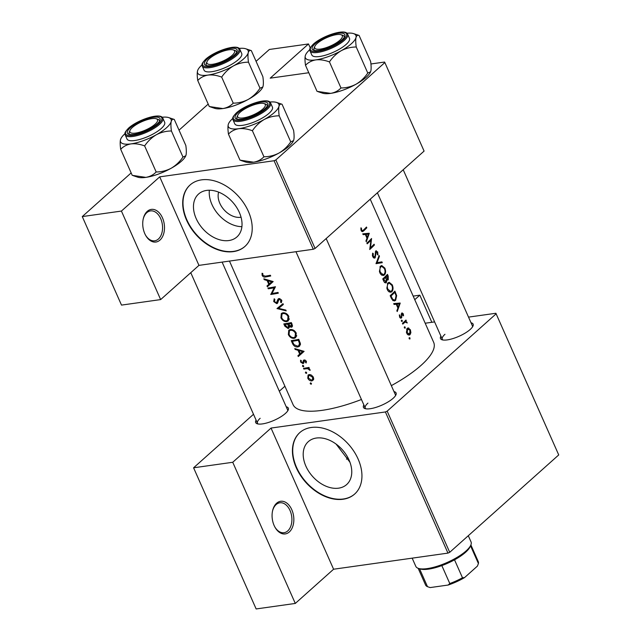 <?xml version="1.0" encoding="UTF-8"?>
<svg xmlns="http://www.w3.org/2000/svg" width="641" height="641" viewBox="0 0 641 641"><rect width="100%" height="100%" fill="white"/><g stroke="black" fill="none" stroke-linecap="round" stroke-linejoin="round"><path stroke-width="0.96" d="M159.978 240.071A16.474 10.745 -98 0 1 145.619 235.303A16.474 10.745 -98 0 1 143.28 218.709A16.474 10.745 -98 0 1 147.254 211.362A16.474 10.745 -98 0 1 162.453 217.82A16.474 10.745 -98 0 1 159.978 240.071M145.435 234.967A15.104 9.855 82 0 0 154.689 240.816A15.104 9.855 82 0 0 158.415 239.021A15.104 9.855 82 0 0 161.708 221.465A15.104 9.855 82 0 0 150.483 210.913A15.104 9.855 82 0 0 146.757 212.708A15.104 9.855 82 0 0 143.199 219.086M289.323 531.958A16.474 10.745 -98 0 1 274.965 527.19A16.474 10.745 -98 0 1 272.625 510.597A16.474 10.745 -98 0 1 276.6 503.249A16.474 10.745 -98 0 1 291.799 509.707A16.474 10.745 -98 0 1 289.323 531.958M274.781 526.854A15.104 9.855 82 0 0 284.035 532.703A15.104 9.855 82 0 0 287.761 530.908A15.104 9.855 82 0 0 291.054 513.353A15.104 9.855 82 0 0 279.829 502.792A15.104 9.855 82 0 0 276.103 504.587A15.104 9.855 82 0 0 272.545 510.973M241.048 217.203A18.236 12.668 48.2 0 1 219.831 203.325A18.236 12.668 48.2 0 1 218.653 192.132M239.341 212.435A28.773 19.991 -131.8 0 0 198.582 194.015A28.773 19.991 -131.8 0 0 196.154 218.525A28.773 19.991 -131.8 0 0 236.922 236.938A28.773 19.991 -131.8 0 0 239.341 212.435M209.359 190.225A28.773 19.991 -131.8 0 0 211.915 204.439A28.773 19.991 -131.8 0 0 241.905 226.658M248.363 211.386A41.184 28.613 -131.8 0 0 190.016 185.025A41.184 28.613 -131.8 0 0 186.547 220.095A41.184 28.613 -131.8 0 0 244.894 246.456A41.184 28.613 -131.8 0 0 248.363 211.386M190.161 184.896A41.184 28.613 -131.8 0 0 186.843 219.831A41.184 28.613 -131.8 0 0 245.038 246.328M349.073 460.062A28.773 19.991 -131.8 0 0 308.313 441.641A28.773 19.991 -131.8 0 0 305.885 466.143A28.773 19.991 -131.8 0 0 346.653 484.564A28.773 19.991 -131.8 0 0 349.073 460.062M358.095 459.012A41.184 28.613 -131.8 0 0 299.748 432.651A41.184 28.613 -131.8 0 0 296.278 467.722A41.184 28.613 -131.8 0 0 354.625 494.083A41.184 28.613 -131.8 0 0 358.095 459.012M299.892 432.515A41.184 28.613 -131.8 0 0 296.575 467.457A41.184 28.613 -131.8 0 0 354.769 493.955M286.223 406.779A17.852 5.408 156.1 0 1 288.17 410.064A17.852 5.408 156.1 0 1 285.389 413.461A17.852 5.408 156.1 0 1 257.225 423.781A17.852 5.408 156.1 0 1 256.096 420.127M260.166 418.293A16.474 4.992 -23.9 0 0 257.466 423.22A16.474 4.992 -23.9 0 0 258.179 423.997M471.031 322.776A17.852 5.408 156.1 0 1 472.978 326.061A17.852 5.408 156.1 0 1 470.198 329.466A17.852 5.408 156.1 0 1 442.034 339.778A17.852 5.408 156.1 0 1 440.904 336.124M444.974 334.29A16.474 4.992 -23.9 0 0 442.274 339.217A16.474 4.992 -23.9 0 0 442.987 339.994M393.983 391.595A17.852 5.408 156.1 0 1 395.93 394.88A17.852 5.408 156.1 0 1 393.157 398.277A17.852 5.408 156.1 0 1 364.985 408.597A17.852 5.408 156.1 0 1 363.856 404.944M367.934 403.109A16.474 4.992 -23.9 0 0 365.234 408.037A16.474 4.992 -23.9 0 0 365.939 408.814M349.938 462.201L336.068 444.053M346.509 459.228A56.288 17.051 156.1 0 1 347.823 457.514M370.226 199.191L433.669 342.35A76.888 23.284 156.1 0 1 421.065 365.37A76.888 23.284 156.1 0 1 391.347 385.634M360.811 227.948L361.668 231.329L362.518 231.649L363.743 230.84A76.888 23.284 -23.9 0 0 366.82 227.787L366.484 227.034A76.888 23.284 156.1 0 1 363.455 230.047L362.51 230.704L361.66 230.063L361.396 228.036L360.811 227.948M369.24 233.26L362.782 233.829L363.143 234.654L365.314 234.454L366.997 238.252L365.939 240.96L366.299 241.777L369.288 233.372L365.578 233.781L369.288 233.372M371.572 238.524A76.888 23.284 156.1 0 1 366.868 243.067L367.205 243.82A76.888 23.284 -23.9 0 0 370.971 240.239L369.729 249.509A76.888 23.284 -23.9 0 0 374.432 244.966L374.096 244.213A76.888 23.284 156.1 0 1 370.466 247.779L371.572 238.524M375.346 251.785L377.212 252.338L377.373 254.549L377.95 254.95L377.685 251.961L375.762 250.943L374.825 257.073L373.246 256.208L373.262 253.604L372.701 253.131L372.397 255.535L373.31 257.594L375.145 257.826L376.355 251.544L375.37 251.681M374.825 257.073L373.166 257.426M376.243 250.679L375.762 250.943M374.52 258.131L375.145 257.826L373.887 258.011M379.087 255.487L376.003 263.675L382.276 262.682L381.924 261.873L377.052 262.65L379.448 256.288L379.087 255.487M380.546 266.135L379.424 271.391L379.921 272.938L380.682 274.22L383.286 275.534L384.464 274.917C385.842 273.218 385.962 270.943 384.84 268.09L381.724 265.526L380.546 266.135M387.46 274.38A76.888 23.284 156.1 0 1 382.757 278.923L383.767 281.183C384.496 282.753 385.369 283.21 386.379 282.561L386.884 279.78L388.286 279.788L388.19 276.015L387.46 274.38M387.725 280.093L388.286 279.788L387.124 279.949M385.746 282.881L386.379 282.561L385.033 282.745M387.965 282.881L386.844 288.138L387.34 289.684L388.101 290.974L390.706 292.28L391.891 291.663C393.262 289.964 393.382 287.689 392.26 284.836L389.143 282.272L387.965 282.881M394.888 291.126A76.888 23.284 156.1 0 1 390.185 295.669L391.33 298.265L394.391 300.974L395.633 300.309L396.659 295.637L394.888 291.126M400.168 303.041L393.702 303.618L394.063 304.435L396.234 304.235L397.917 308.033L396.859 310.741L397.22 311.558L400.216 303.153L396.499 303.562L400.216 303.153M401.114 317.215L400.04 316.67L399.888 315.108L399.327 314.923L399.952 317.712L401.466 317.944L402.091 313.85L402.893 314.202L403.005 315.604L403.526 315.829L403.301 313.794L401.739 313.112L401.362 316.686L399.792 317.487M402.179 312.872L401.739 313.112M401.322 313.962L402.893 314.202M400.962 318.2L400.417 318.096M401.53 320.147L401.418 321.229L402.147 321.542L402.26 320.46L401.53 320.147L402.26 320.46L401.322 320.588M403.734 322.207L405.296 321.982L407.211 322.992L405.825 321.277A76.888 23.284 -23.9 0 0 406.314 320.788L405.985 320.035A76.888 23.284 156.1 0 1 402.452 323.368L402.788 324.122A76.888 23.284 -23.9 0 0 404.03 322.992L405.617 321.894L403.798 322.151M404.479 326.798L404.367 327.88L405.104 328.2L405.216 327.118L404.479 326.798L405.216 327.118L404.279 327.247M407.38 328.224L408.814 328.016L407.219 328.36L406.418 332.31L407.203 334.073L409.174 335.123L410.024 334.69L410.881 332.671L410.392 329.803L408.069 327.92M409.287 337.647L409.166 338.728L409.903 339.041L410.016 337.959L409.287 337.647L410.016 337.959L409.078 338.087M361.444 399.495A76.888 23.284 156.1 0 1 293.081 404.647L229.462 261.071M262.065 273.234L262.121 275.374C263.026 276.88 264.172 277.401 265.55 276.944A76.888 23.284 -23.9 0 0 270.71 275.999L270.374 275.245A76.888 23.284 156.1 0 1 265.286 276.175L262.882 275.31L262.818 273.595L262.065 273.234M264.204 279.628L267.113 280.542L268.795 284.34L267.001 285.934L267.361 286.751L273.178 281.575L263.836 278.803L264.204 279.628L264.781 279.107M277.938 302.608L276.76 303.658L279.3 299.283L280.83 300.317L280.558 302.151L281.335 302.736L281.671 300.244L278.939 298.538L277.978 299.227L276.431 302.905L274.468 301.454L274.869 299.427L274.188 298.778L273.723 301.558L276.76 303.658L277.457 303.321M278.274 301.374L276.431 302.905M278.939 298.538L277.978 299.227L278.651 298.618M278.555 300.02L280.021 298.642M282.985 303.698L277.016 308.545L286.166 310.885L285.814 310.084L278.587 308.369L283.338 304.499L282.985 303.698M290.229 329.546L288.77 330.203L288.354 334.562C289.732 337.238 291.671 338.496 294.171 338.344L295.701 337.639L296.246 333.12C294.788 330.524 292.785 329.33 290.229 329.546M298.778 339.337A76.888 23.284 156.1 0 1 291.238 340.643L292.392 343.239C293.578 345.94 295.413 347.174 297.881 346.949L299.547 346.204L300.421 343.744L298.778 339.337M300.573 360.202L300.629 362.053L302.961 363.615L303.666 363.199L304.531 360.707L305.629 361.372L305.509 362.534L306.214 362.958L306.318 361.244L304.171 359.962L303.441 360.386L302.6 362.87L301.262 361.917L301.286 360.627L300.573 360.202M303.954 361.748L302.6 362.87M304.171 359.962L303.77 360.098M304.122 361.003L305.204 360.106M303.818 362.846L302.961 363.615L303.666 363.199M302.744 365.37L302.448 366.155L303.361 366.764L303.658 365.979L302.744 365.37L302.448 366.155L303.209 365.474M303.714 366.444L303.658 365.979M308.954 367.445A76.888 23.284 156.1 0 1 303.514 368.343L303.85 369.088A76.888 23.284 -23.9 0 0 305.637 368.823L307.568 368.647L310.148 370.362L308.465 368.343A76.888 23.284 -23.9 0 0 309.291 368.19L308.954 367.445M310.492 382.869L310.204 383.655L311.109 384.263L311.414 383.478L310.492 382.869L310.204 383.655L310.957 382.973M311.47 383.943L311.414 383.478M309.13 374.584L308.081 375.057L307.776 378.182C308.762 380.097 310.148 381.01 311.935 380.922L313.521 379.744L313.409 377.253L311.454 375.089L309.13 374.584M305.693 372.02L305.396 372.806L306.31 373.423L306.606 372.629L305.693 372.02L305.396 372.806L306.158 372.133M306.662 373.102L306.606 372.629M295.124 349.409L298.033 350.323L299.716 354.12L297.921 355.715L298.281 356.532L304.106 351.364L294.764 348.584L295.124 349.409L295.701 348.888M291.351 322.591A76.888 23.284 156.1 0 1 283.819 323.897L284.82 326.157L288.081 328.521L288.851 328.176L289.275 326.59L291.326 327.263L292.064 326.91L292.08 324.226L291.351 322.591M282.809 312.8L281.351 313.457L280.926 317.816C282.312 320.492 284.251 321.75 286.751 321.598L288.282 320.893L288.819 316.374C287.368 313.778 285.365 312.584 282.809 312.8M275.462 286.735A76.888 23.284 156.1 0 1 267.93 288.033L268.267 288.787A76.888 23.284 -23.9 0 0 274.124 287.809L270.782 294.475A76.888 23.284 -23.9 0 0 278.322 293.177L277.986 292.424A76.888 23.284 156.1 0 1 272 293.498L275.462 286.735M315.076 248.46L424.086 151.092L384.856 62.562L275.846 159.938L315.076 248.46L313.305 249.261L198.95 265.374L159.721 176.852L121.421 211.065L82.272 216.578L131.157 172.918M313.305 249.261L274.076 160.739L159.721 176.852M496.174 313.778L387.164 411.145L449.718 552.31L558.728 454.934L495.886 313.265L468.523 317.119M434.598 321.902L425.191 323.224M310.26 47.915L308.505 43.957L269.356 49.469L256.071 61.336M208.197 104.098L179.031 130.155M121.421 211.065L160.651 299.587L121.502 305.1L82.272 216.578M384.856 62.562L384.56 62.049L370.915 63.972M308.794 72.729L270.206 78.162L308.505 43.957M160.651 299.587L198.95 265.374M274.076 160.739L275.846 159.938M449.718 552.31L447.955 553.111L333.592 569.224L295.293 603.437L256.144 608.95L193.59 467.794L253.507 414.278M447.955 553.111L385.401 411.955L271.039 428.068L333.592 569.224M284.916 386.219L279.324 391.218M414.759 299.692L419.831 295.164L413.173 296.102M295.293 603.437L232.739 462.273L193.59 467.794M232.739 462.273L271.039 428.068M385.401 411.955L387.164 411.145M472.497 326.918A16.474 4.992 -23.9 0 0 472.401 325.868L403.205 169.737M395.457 395.737A16.474 4.992 -23.9 0 0 395.353 394.688L326.165 238.548M287.689 410.921A16.474 4.992 -23.9 0 0 287.593 409.871L222.115 262.113M419.831 295.164L431.842 322.287M313.649 379.384L311.935 380.922M308.289 377.725L307.776 378.182M312.72 377.373L312.423 379.793L311.598 380.169L308.425 378.086L308.658 375.706L309.459 375.338L312.72 377.373L313.241 376.908M310.26 374.624L309.459 375.338M309.106 367.774L308.465 368.343M309.972 369.52L309.371 370.057M309.779 369.224L309.299 369.657M308.906 367.453L307.568 368.647M304.924 368.134L303.85 369.088M306.446 361.692L305.509 362.534M306.142 360.915L305.629 361.372M301.15 361.58L300.629 362.053M304.924 360.002L303.169 361.564M304.098 351.348L298.281 356.532M303.185 351.036L299.716 354.12M298.634 349.794L298.033 350.323M300.3 353.6L298.978 350.603L302.56 351.597M299.587 350.066L298.978 350.603M301.23 353.896L300.869 353.095M300.389 344.706L297.881 346.949M292.32 341.284A76.888 23.284 -23.9 0 0 298.305 340.251L299.491 343.456L298.842 345.619L297.544 346.196L293.987 344.61L292.32 341.284L293.402 340.315M298.93 339.69L298.305 340.251M300.212 342.807L299.491 343.456M296.583 336.188L294.171 338.344M288.931 334.049L288.354 334.562M295.453 333.32L295.028 337.046L293.834 337.591C291.783 337.703 290.197 336.645 289.075 334.426L289.411 330.82L290.565 330.299C292.649 330.147 294.275 331.157 295.453 333.32L296.07 332.767M291.447 329.514L290.565 330.299M292.48 326.237L291.326 327.263M289.764 326.157L287.745 327.767L284.892 324.538A76.888 23.284 -23.9 0 0 287.649 324.098L288.474 326.181L287.745 327.767M289.259 327.471L288.081 328.521M285.389 325.652L284.82 326.157M290.886 323.505L291.335 324.522L290.982 326.509L288.418 323.961A76.888 23.284 -23.9 0 0 290.886 323.505L291.511 322.944M291.959 323.961L291.335 324.522M292.472 325.364L290.982 326.509M289.564 322.944L288.418 323.961M288.779 323.088L287.649 324.098M289.195 325.532L288.474 326.181M285.982 323.569L284.892 324.538M289.163 319.442L286.751 321.598M281.503 317.303L280.926 317.816M288.033 316.574L287.609 320.292L286.415 320.845C284.364 320.957 282.777 319.899 281.655 317.68L281.984 314.074L283.146 313.553C285.229 313.401 286.856 314.411 288.033 316.574L288.65 316.021M284.019 312.768L283.146 313.553M283.266 304.331L278.587 308.369M280.918 306.278L280.101 306.045M278.811 307.095L277.064 308.65M274.332 301.022L273.723 301.558M281.88 300.974L280.558 302.151M281.423 299.788L280.83 300.317M272.105 293.298L270.782 294.475M272.337 292.857L270.71 294.307M275.293 286.767L274.124 287.809M269.332 287.833L268.267 288.787M273.178 281.567L267.361 286.751M272.265 281.255L268.795 284.34M267.706 280.005L267.113 280.542M269.38 283.819L268.058 280.822L271.632 281.816M268.659 280.285L268.058 280.822M270.302 284.115L269.949 283.314M262.754 274.813L262.121 275.374M365.586 227.964L366.82 227.787M360.803 228.116L361.396 228.036M360.843 229.542L361.492 229.454M360.987 230.159L361.66 230.063M396.547 303.666L396.306 304.267M393.79 303.81L396.499 303.562M399.343 303.962L398.237 307.167L396.907 304.179L399.343 303.962M397.58 307.263L398.237 307.167M396.25 304.275L396.907 304.179M402.676 313.882L403.301 313.794M401.274 314.443L401.867 314.362M401.042 317.263L401.891 317.143M399.287 315.196L399.888 315.108M399.455 316.758L400.04 316.67M405.04 320.965L406.314 320.788M404.527 321.453L405.825 321.277M406.466 322.303L407.035 322.223M409.823 329.883L410.392 329.803M410.288 332.759L410.881 332.671M408.189 334.955L410.024 334.69M409.687 333.945L407.203 332.839L407.548 329.113L409.984 330.203L409.687 333.945L407.54 334.482M406.61 332.919L407.203 332.839M406.618 329.242L408.189 328.777L406.747 328.977M396.074 295.717L396.659 295.637M393.045 300.677L395.633 300.309M391.042 295.95A76.888 23.284 -23.9 0 0 394.776 292.336L396.058 295.629L395.297 299.555L394.343 300.068L392.653 299.187L391.042 295.95L390.345 296.046M393.534 292.512L394.776 292.336M391.851 299.299L392.653 299.187M391.635 284.925L392.26 284.836M389.351 292.024L391.891 291.663M391.835 285.333C392.749 287.641 392.653 289.5 391.555 290.91L390.609 291.399L387.853 289.179C387.004 286.896 387.156 285.045 388.302 283.634L389.207 283.146L391.835 285.333M387.18 289.275L387.853 289.179M387.308 283.771L388.302 283.634M386.355 279.861L386.884 279.78M386.106 275.766L387.356 275.59L387.941 279.043L386.235 279.412M387.941 279.043L385.914 277.04A76.888 23.284 -23.9 0 0 387.356 275.59M385.497 277.633L386.138 277.545M384.608 277.224L385.914 277.04M384.111 277.689L385.441 277.505L386.299 279.62L386.042 281.808L384.344 282.176M386.042 281.808L383.614 279.204A76.888 23.284 -23.9 0 0 385.441 277.505M383.398 280.365L384.095 280.269M382.925 279.3L383.614 279.204M384.215 268.178L384.84 268.09M381.932 275.269L384.464 274.917M384.416 268.587C385.321 270.895 385.233 272.754 384.135 274.164L383.19 274.652L380.434 272.433C379.584 270.141 379.728 268.299 380.874 266.88L381.788 266.4L384.416 268.587M379.752 272.529L380.434 272.433M379.881 267.025L380.874 266.88M378.783 256.384L379.448 256.288M376.315 262.754L377.052 262.65M378.278 262.457L378.607 263.195L382.276 262.682M378.607 263.195L375.979 263.611M372.533 253.708L373.262 253.604M372.573 256.304L373.246 256.208M377.06 252.049L377.685 251.961M375.241 252.891L375.778 252.81M375.265 254.461L375.818 254.389M369.905 247.859L370.466 247.779M373.198 245.134L374.432 244.966M369.705 240.415L370.971 240.239M365.618 233.885L365.378 234.486M362.862 234.029L365.578 233.781M368.415 234.181L367.317 237.386L365.987 234.398L368.415 234.181M366.652 237.482L367.317 237.386M365.33 234.486L365.987 234.398M243.38 117.912A15.104 4.575 -23.9 0 0 260.486 110.893A15.104 4.575 -23.9 0 0 263.98 103.546A15.104 4.575 -23.9 0 0 259.581 103.433A15.104 4.575 -23.9 0 0 237.795 115.148A15.104 4.575 -23.9 0 0 243.38 117.912M263.98 103.546L265.646 104.09A16.474 4.992 156.1 0 1 267.073 105.196A16.474 4.992 156.1 0 1 267.169 106.246A16.474 4.992 -23.9 0 0 267.073 105.196A16.474 4.992 -23.9 0 0 264.685 103.874M237.571 115.893A16.474 4.992 -23.9 0 0 236.946 118.545A16.474 4.992 -23.9 0 0 237.651 119.322A16.474 4.992 156.1 0 1 236.946 118.545A16.474 4.992 156.1 0 1 237.082 116.75L237.795 115.148M276.471 102.416A27.635 8.365 -23.9 0 1 278.971 106.31A27.635 8.365 156.1 0 1 274.332 112.536A27.635 8.365 156.1 0 1 264.14 119.546C268.916 117.071 273.931 115.821 279.196 115.813C278.603 111.686 278.531 108.513 278.971 106.31C279.532 104.419 280.558 103.738 282.048 104.259L276.471 102.416A27.635 8.365 -23.9 0 0 269.861 102.047M264.869 108.786A17.852 5.408 156.1 0 1 236.705 119.098A17.852 5.408 156.1 0 1 238.083 112.56A17.852 5.408 156.1 0 1 257.97 102.72A17.852 5.408 156.1 0 1 267.65 105.388A17.852 5.408 156.1 0 1 264.869 108.786M269.052 113.281A20.592 6.234 -23.9 0 0 272.425 107.119L270.622 103.049A20.592 6.234 156.1 0 1 267.249 109.218A20.592 6.234 156.1 0 1 247.21 119.763A20.592 6.234 156.1 0 1 232.971 119.739L234.766 123.801A20.592 6.234 -23.9 0 0 249.012 123.833A20.592 6.234 -23.9 0 0 269.052 113.281M282.048 104.259L293.586 130.299C294.171 134.426 294.251 137.599 293.81 139.802L293.53 140.627L290.734 141.853L279.196 115.813M290.734 141.853C287.593 146.509 283.675 150.234 278.987 153.047C274.22 155.523 269.204 156.773 263.94 156.781L252.394 130.74C255.535 126.085 259.453 122.359 264.14 119.546A27.635 8.365 156.1 0 1 238.773 128.697C243.075 128.256 247.618 128.937 252.394 130.74M263.94 156.781C261.216 159.649 257.778 161.452 253.62 162.197L239.998 160.154L228.452 134.113C231.177 131.245 234.614 129.442 238.773 128.697A27.635 8.365 156.1 0 1 228.228 124.61C227.787 126.782 227.867 129.947 228.452 134.113M228.565 123.641L228.228 124.61A27.635 8.365 156.1 0 1 228.565 123.641A27.635 8.365 156.1 0 1 232.739 118.497M293.514 140.667A27.635 8.365 156.1 0 1 293.474 140.772A27.635 8.365 156.1 0 1 278.987 153.047A27.635 8.365 156.1 0 1 253.62 162.197A27.635 8.365 156.1 0 1 245.567 161.997L241.024 160.506M320.42 49.093A15.104 4.575 -23.9 0 0 337.535 42.074A15.104 4.575 -23.9 0 0 341.028 34.726A15.104 4.575 -23.9 0 0 336.621 34.622A15.104 4.575 -23.9 0 0 314.843 46.328A15.104 4.575 -23.9 0 0 320.42 49.093M341.028 34.726L342.695 35.271A16.474 4.992 156.1 0 1 344.113 36.377A16.474 4.992 156.1 0 1 344.217 37.426A16.474 4.992 -23.9 0 0 344.113 36.377A16.474 4.992 -23.9 0 0 341.725 35.055M314.611 47.073A16.474 4.992 -23.9 0 0 313.986 49.726A16.474 4.992 -23.9 0 0 314.699 50.503A16.474 4.992 156.1 0 1 313.986 49.726A16.474 4.992 156.1 0 1 314.13 47.931L314.843 46.328M370.562 71.856A27.635 8.365 156.1 0 1 370.514 71.952A27.635 8.365 156.1 0 1 366.219 77.216A27.635 8.365 156.1 0 1 356.027 84.227C351.26 86.703 346.244 87.953 340.98 87.969L329.442 61.921C332.583 57.265 336.493 53.54 341.188 50.735C345.956 48.251 350.972 47.009 356.236 46.993C355.651 42.867 355.571 39.702 356.011 37.49C356.572 35.608 357.598 34.918 359.088 35.439L353.52 33.596A27.635 8.365 156.1 0 1 356.011 37.49A27.635 8.365 156.1 0 1 341.188 50.735A27.635 8.365 156.1 0 1 315.821 59.885C320.123 59.437 324.658 60.118 329.442 61.921M359.088 35.439L370.634 61.488C371.219 65.614 371.291 68.779 370.851 70.983L370.578 71.816L367.774 73.042C364.641 77.689 360.723 81.423 356.027 84.227A27.635 8.365 156.1 0 1 330.66 93.378L317.039 91.343L305.501 65.294C308.217 62.433 311.662 60.631 315.821 59.885A27.635 8.365 -23.9 0 1 305.276 55.791A27.635 8.365 156.1 0 1 305.613 54.822A27.635 8.365 156.1 0 1 309.779 49.678M305.613 54.822L305.276 55.791C304.836 57.962 304.908 61.135 305.501 65.294M315.132 43.74A17.852 5.408 156.1 0 1 335.011 33.909A17.852 5.408 156.1 0 1 344.69 36.569A17.852 5.408 156.1 0 1 341.917 39.966A17.852 5.408 156.1 0 1 313.745 50.286A17.852 5.408 156.1 0 1 315.132 43.74M310.012 50.919L311.814 54.982A20.592 6.234 -23.9 0 0 326.061 55.014A20.592 6.234 -23.9 0 0 346.092 44.461A20.592 6.234 -23.9 0 0 349.473 38.3L347.67 34.229A20.592 6.234 156.1 0 1 344.297 40.399A20.592 6.234 156.1 0 1 324.258 50.951A20.592 6.234 156.1 0 1 310.012 50.919C310.044 49.373 308.217 49.565 313.457 44.053C322.495 35.776 345.571 28.076 347.67 34.229M367.774 73.042L356.236 46.993M340.98 87.969C338.264 90.83 334.818 92.633 330.66 93.378A27.635 8.365 156.1 0 1 322.607 93.185L318.072 91.687M346.901 33.228A27.635 8.365 156.1 0 1 353.52 33.596M262.794 87.04A27.635 8.365 156.1 0 1 262.754 87.136A27.635 8.365 156.1 0 1 258.459 92.4A27.635 8.365 156.1 0 1 248.267 99.411C243.5 101.895 238.484 103.137 233.22 103.153L221.674 77.104C224.815 72.457 228.733 68.723 233.42 65.919C238.196 63.435 243.211 62.193 248.476 62.177C247.883 58.051 247.811 54.886 248.251 52.674C248.812 50.791 249.838 50.102 251.328 50.623L245.751 48.78A27.635 8.365 156.1 0 1 248.251 52.674A27.635 8.365 156.1 0 1 233.42 65.919A27.635 8.365 156.1 0 1 208.053 75.069C212.355 74.62 216.898 75.301 221.674 77.104M251.328 50.623L262.866 76.672C263.451 80.798 263.531 83.963 263.09 86.166L262.818 87L260.014 88.226C256.873 92.873 252.955 96.607 248.267 99.411A27.635 8.365 156.1 0 1 222.9 108.561L209.278 106.526L197.732 80.478C200.457 77.617 203.894 75.814 208.053 75.069A27.635 8.365 -23.9 0 1 197.508 70.975A27.635 8.365 156.1 0 1 197.845 70.005A27.635 8.365 156.1 0 1 202.019 64.861M197.845 70.005L197.508 70.975C197.067 73.146 197.148 76.319 197.732 80.478M207.364 58.932A17.852 5.408 156.1 0 1 227.251 49.093A17.852 5.408 156.1 0 1 236.93 51.753A17.852 5.408 156.1 0 1 234.149 55.15A17.852 5.408 156.1 0 1 205.985 65.47A17.852 5.408 156.1 0 1 207.364 58.932M233.26 49.91A15.104 4.575 -23.9 0 0 228.861 49.806A15.104 4.575 -23.9 0 0 207.075 61.512A15.104 4.575 -23.9 0 0 212.66 64.276A15.104 4.575 -23.9 0 0 229.766 57.257A15.104 4.575 -23.9 0 0 233.26 49.91L234.927 50.463A16.474 4.992 156.1 0 1 236.353 51.56A16.474 4.992 156.1 0 1 236.449 52.61A16.474 4.992 -23.9 0 0 236.353 51.56A16.474 4.992 -23.9 0 0 233.965 50.238M202.252 66.103L204.054 70.173A20.592 6.234 -23.9 0 0 218.293 70.198A20.592 6.234 -23.9 0 0 238.332 59.645A20.592 6.234 -23.9 0 0 241.705 53.483L239.902 49.413A20.592 6.234 156.1 0 1 236.529 55.583A20.592 6.234 156.1 0 1 216.49 66.135A20.592 6.234 156.1 0 1 202.252 66.103C202.284 64.557 200.457 64.749 205.689 59.236C214.727 50.96 237.803 43.259 239.902 49.413M260.014 88.226L248.476 62.177M233.22 103.153C230.496 106.013 227.058 107.816 222.9 108.561A27.635 8.365 156.1 0 1 214.847 108.369L210.304 106.871M239.141 48.412A27.635 8.365 156.1 0 1 245.751 48.78M206.851 62.257A16.474 4.992 -23.9 0 0 206.226 64.909A16.474 4.992 -23.9 0 0 206.931 65.686A16.474 4.992 156.1 0 1 206.226 64.909A16.474 4.992 156.1 0 1 206.362 63.114L207.075 61.512M168.711 117.599A27.635 8.365 -23.9 0 1 171.203 121.494A27.635 8.365 156.1 0 1 166.572 127.719A27.635 8.365 156.1 0 1 156.38 134.73C161.147 132.254 166.163 131.004 171.427 130.996C170.843 126.87 170.762 123.697 171.203 121.494C171.764 119.603 172.798 118.922 174.28 119.442L168.711 117.599A27.635 8.365 -23.9 0 0 162.093 117.231M157.109 123.969A17.852 5.408 156.1 0 1 128.937 134.281A17.852 5.408 156.1 0 1 130.323 127.743A17.852 5.408 156.1 0 1 150.202 117.904A17.852 5.408 156.1 0 1 159.881 120.572A17.852 5.408 156.1 0 1 157.109 123.969M129.803 131.076A16.474 4.992 -23.9 0 0 129.186 133.729A16.474 4.992 -23.9 0 0 129.891 134.506A16.474 4.992 156.1 0 1 129.186 133.729A16.474 4.992 156.1 0 1 129.322 131.934L130.035 130.331A15.104 4.575 -23.9 0 0 135.612 133.096A15.104 4.575 -23.9 0 0 152.726 126.077A15.104 4.575 -23.9 0 0 156.22 118.729A15.104 4.575 -23.9 0 0 151.813 118.625A15.104 4.575 -23.9 0 0 130.035 130.331M161.292 128.464A20.592 6.234 -23.9 0 0 164.665 122.303L162.862 118.232A20.592 6.234 156.1 0 1 159.489 124.402A20.592 6.234 156.1 0 1 139.45 134.947A20.592 6.234 156.1 0 1 125.203 134.922L127.006 138.985A20.592 6.234 -23.9 0 0 141.252 139.017A20.592 6.234 -23.9 0 0 161.292 128.464M174.28 119.442L185.826 145.483C186.411 149.609 186.483 152.782 186.05 154.986L185.77 155.811L182.973 157.037L171.427 130.996M182.973 157.037C179.833 161.692 175.914 165.418 171.219 168.23C166.452 170.706 161.436 171.956 156.172 171.964L144.634 145.924C147.775 141.268 151.685 137.543 156.38 134.73A27.635 8.365 156.1 0 1 131.012 143.888C135.315 143.44 139.85 144.121 144.634 145.924M156.172 171.964C153.455 174.833 150.01 176.636 145.852 177.381L132.23 175.346L120.692 149.297C123.409 146.428 126.854 144.626 131.012 143.888A27.635 8.365 156.1 0 1 120.468 139.794C120.027 141.965 120.099 145.13 120.692 149.297M120.804 138.825L120.468 139.794A27.635 8.365 156.1 0 1 120.804 138.825A27.635 8.365 156.1 0 1 124.971 133.681M185.754 155.851A27.635 8.365 156.1 0 1 185.706 155.955A27.635 8.365 156.1 0 1 171.219 168.23A27.635 8.365 156.1 0 1 145.852 177.381A27.635 8.365 156.1 0 1 137.799 177.188L133.264 175.69M156.22 118.729L157.886 119.274A16.474 4.992 156.1 0 1 159.305 120.38A16.474 4.992 156.1 0 1 159.409 121.429A16.474 4.992 -23.9 0 0 159.305 120.38A16.474 4.992 -23.9 0 0 156.925 119.058M412.163 558.151L415.809 566.364A30.207 9.15 -23.9 0 0 418.413 568.391A30.207 9.15 -23.9 0 0 466.087 550.94A30.207 9.15 -23.9 0 0 470.782 545.187A30.207 9.15 -23.9 0 0 471.031 541.893L468.299 535.716M470.782 545.187L470.069 546.789A28.829 8.734 156.1 0 1 465.582 552.278A28.829 8.734 156.1 0 1 454.525 559.833A28.829 8.734 156.1 0 1 441.833 565.594A28.829 8.734 156.1 0 1 420.079 568.936L418.413 568.391M454.525 559.833L462.482 577.773L464.557 577.589A27.459 8.317 156.1 0 1 448.155 585.041L430.191 587.573A27.459 8.317 156.1 0 1 429.702 587.428A27.459 8.317 156.1 0 1 429.502 587.364M470.526 545.747L478.41 563.543L477.401 566.115L464.557 577.589M419.559 568.767L427.499 586.683L430.191 587.573M448.155 585.041L449.79 583.542A28.829 8.734 -23.9 0 0 462.482 577.773M441.833 565.594L449.79 583.542M478.41 563.543A28.829 8.734 -23.9 0 0 478.258 561.588L470.887 544.938M418.164 568.303L425.544 584.953A28.829 8.734 -23.9 0 0 427.499 586.683M306.743 367.838L305.637 368.823M292.961 342.727L292.392 343.239M299.195 340.275L298.57 340.836M288.466 324.066L287.865 324.594M278.651 299.804L277.553 300.781M266.664 275.942L265.55 276.944M361.508 231.153L363.743 230.84M401.346 315.652L401.899 315.572M402.66 323.184L404.03 322.992M395.024 292.905L395.633 292.817M390.778 297.007L391.467 296.911M387.581 276.103L388.19 276.015M266.311 108.585A19.767 5.985 -23.9 0 0 262.081 101.198A19.767 5.985 -23.9 0 0 236.641 112.768A19.767 5.985 -23.9 0 0 240.872 120.147A19.767 5.985 -23.9 0 0 266.311 108.585M313.689 43.949A19.767 5.985 -23.9 0 0 317.912 51.328A19.767 5.985 -23.9 0 0 343.36 39.766A19.767 5.985 -23.9 0 0 339.129 32.387A19.767 5.985 -23.9 0 0 313.689 43.949M205.921 59.132A19.767 5.985 -23.9 0 0 210.152 66.512A19.767 5.985 -23.9 0 0 235.592 54.95A19.767 5.985 -23.9 0 0 231.361 47.57A19.767 5.985 -23.9 0 0 205.921 59.132M158.551 123.769A19.767 5.985 -23.9 0 0 154.321 116.382A19.767 5.985 -23.9 0 0 128.881 127.952A19.767 5.985 -23.9 0 0 133.112 135.331A19.767 5.985 -23.9 0 0 158.551 123.769M312.431 379.793L313.745 378.607M308.658 375.706L309.932 374.568M304.251 360.843L305.116 360.066M302.905 362.734L303.954 361.796M298.842 345.619L300.437 344.185M295.028 337.046L296.703 335.547M289.411 330.82L290.902 329.49M287.609 320.292L289.283 318.801M281.984 314.074L283.482 312.736M276.848 302.712L278.266 301.446M278.875 299.491L279.877 298.594M362.51 230.704L361.308 230.872M402.3 313.737L401.338 313.874M394.343 300.068L392.588 300.317M390.609 291.399L388.783 291.663M389.207 283.146L387.541 283.378M383.19 274.652L381.355 274.909M381.788 266.4L380.121 266.632M365.234 408.037L295.958 251.705M270.622 103.049C268.523 96.895 245.447 104.595 236.409 112.864C231.169 118.393 233.004 118.2 232.971 119.739M377.389 192.797L442.274 339.217M162.862 118.232C160.763 112.079 137.687 119.779 128.649 128.056C123.401 133.576 125.243 133.384 125.203 134.922M429.702 587.428L428.973 587.188M190.762 272.689L257.466 423.22"/></g></svg>
